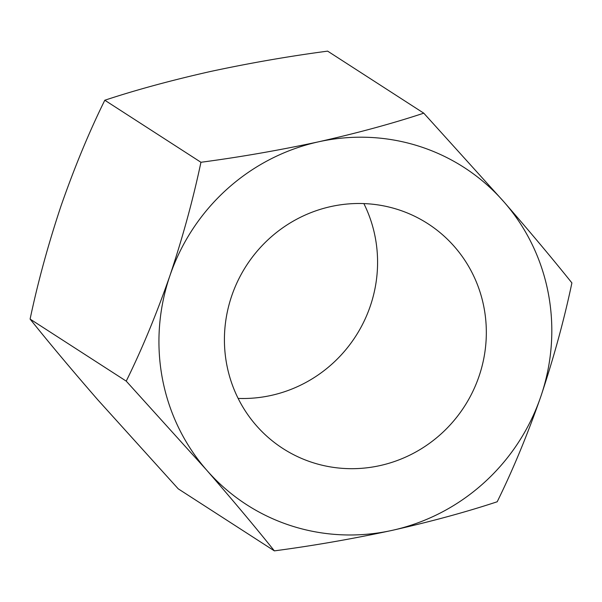 <?xml version="1.0" encoding="UTF-8"?>
<svg xmlns="http://www.w3.org/2000/svg" width="602" height="602" viewBox="0 0 602 602"><rect width="100%" height="100%" fill="white"/><g stroke="black" fill="none" stroke-linecap="round" stroke-linejoin="round"><path stroke-width="0.9" d="M363.864 203.589A133.749 129.776 -57.2 0 1 271.103 395.439A133.749 129.776 -57.2 0 1 238.136 398.411M330.897 206.561A133.749 129.776 -57.2 0 1 427.902 223.711A133.749 129.776 -57.2 0 1 483.737 358.784A133.749 129.776 -57.2 0 1 379.847 465.624A133.749 129.776 -57.2 0 1 282.85 448.475A133.749 129.776 -57.2 0 1 227.014 313.401A133.749 129.776 -57.2 0 1 330.897 206.561M392.09 530.385A200.632 194.672 -57.2 0 1 206.606 470.064A200.632 194.672 -57.2 0 1 169.892 275.769A200.632 194.672 -57.2 0 1 318.661 141.794A200.632 194.672 -57.2 0 1 504.145 202.114A200.632 194.672 -57.2 0 1 540.859 396.409A200.632 194.672 -57.2 0 1 392.09 530.385C352.328 538.925 313.085 545.751 274.361 550.868C255.248 526.991 232.658 500.059 206.606 470.064L126.232 381.126C141.809 349.604 156.362 314.485 169.892 275.769C182.775 237.18 193.122 199.352 200.94 162.277C239.844 157.122 279.087 150.297 318.661 141.794C357.904 132.922 392.94 123.38 423.77 113.168L504.145 202.114C529.918 231.77 552.501 258.702 571.9 282.917C564.217 319.527 553.87 357.362 540.859 396.409C527.495 434.689 512.942 469.808 497.199 501.767C466.196 512.016 431.16 521.558 392.09 530.385M423.77 113.168L327.638 51.132C288.734 56.279 249.491 63.112 209.91 71.615C170.675 80.487 135.638 90.029 104.801 100.233C89.231 131.755 74.678 166.874 61.141 205.591C48.265 244.179 37.918 282.007 30.1 319.083C49.214 342.959 71.804 369.899 97.855 399.886L178.23 488.832L274.361 550.868M126.232 381.126L30.1 319.083M200.94 162.277L104.801 100.233"/></g></svg>
